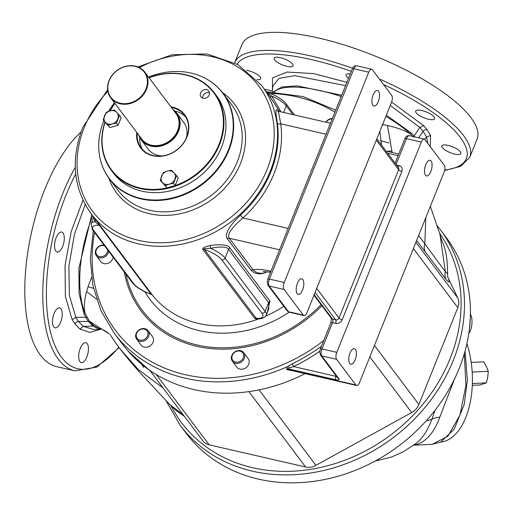 <?xml version="1.0" encoding="UTF-8"?>
<svg xmlns="http://www.w3.org/2000/svg" width="514" height="514" viewBox="0 0 514 514"><rect width="100%" height="100%" fill="white"/><g stroke="black" fill="none" stroke-linecap="round" stroke-linejoin="round"><path stroke-width="0.77" d="M440.331 229.732L446.293 237.661A162.726 137.848 143 0 1 376.544 460.287A162.726 137.848 -37 0 1 186.229 433.334L180.26 425.406A162.726 137.848 -37 0 0 370.575 452.359A162.726 137.848 -37 0 0 440.331 229.732L436.784 225.254M156.295 374.565L209.166 444.841L305.612 467.008A14.225 12.053 143 0 0 315.93 465.363L411.663 412.536A14.225 12.053 143 0 0 418.891 404.499L457.833 307.629A14.225 12.053 143 0 0 457.743 297.908L447.63 276.84M209.166 444.841A14.225 12.053 143 0 1 202.844 440.839L149.895 370.459M416.61 240.513L446.049 279.301C444.995 278.068 451.035 286.131 448.51 278.794M446.049 279.301A13.338 11.559 142.3 0 1 445.323 271.707L447.598 273.686C447.386 246.167 441.854 243.874 440.003 234.564L445.323 271.707L418.64 235.476M305.02 373.633A160.06 135.593 143 0 1 193.849 389.535A160.06 135.593 -37 0 1 122.737 344.502L114.211 333.175A160.06 135.593 -37 0 0 287.538 366.604L286.664 369.052L287.204 369.765L292.293 370.703M287.204 369.765A2.666 2.262 143 0 1 288.874 369.585L290.095 370.202L356.613 385.487A5.333 2.307 102.9 0 0 359.511 382.557L444.064 172.229A5.333 2.307 -77.1 0 0 444.25 165.257L424.93 139.583A5.333 2.307 -77.1 0 0 424.236 139.088L409.388 135.677A5.333 2.307 -77.1 0 0 406.49 138.613A2.666 0.822 21.9 0 0 404.865 138.748C405.578 136.525 407.088 135.503 409.388 135.677M321.475 346.192A159.925 135.478 143 0 1 292.254 363.796L287.538 366.604A2.666 1.574 -135.2 0 1 289.568 367.818L288.335 368.872L288.874 369.585L355.913 384.999A5.333 2.307 102.9 0 0 356.613 385.487M292.254 363.796L293.635 366.578L289.568 367.818M424.236 139.088A5.333 2.307 -77.1 0 0 421.332 142.025L336.786 352.347A5.333 2.307 -77.1 0 0 336.599 359.325L355.913 384.999M349.726 363.526A8.006 3.463 -77.1 0 1 349.552 354.345A8.006 3.463 -77.1 0 1 354.358 348.665A8.006 3.463 -77.1 0 1 355.405 349.398A8.006 3.463 -77.1 0 1 355.579 358.586A8.006 3.463 -77.1 0 1 350.773 364.265A8.006 3.463 -77.1 0 1 349.726 363.526M425.444 175.178A8.006 3.463 -77.1 0 1 425.271 165.996A8.006 3.463 -77.1 0 1 430.077 160.317A8.006 3.463 -77.1 0 1 431.124 161.049A8.006 3.463 -77.1 0 1 431.291 170.237A8.006 3.463 -77.1 0 1 426.491 175.916A8.006 3.463 -77.1 0 1 425.444 175.178M113.125 257.173A7.112 6.027 143 0 1 103.924 263.598A7.112 6.027 143 0 1 100.763 261.594L96.356 255.741A7.112 6.027 -37 0 0 99.517 257.745A7.112 6.027 -37 0 0 108.724 251.32M148.064 330.695L152.472 336.548A7.112 6.027 143 0 1 151.971 344.104A7.112 6.027 143 0 1 144.261 347.104A7.112 6.027 143 0 1 141.099 345.1L136.698 339.246A7.112 6.027 -37 0 0 139.859 341.251A7.112 6.027 -37 0 0 147.563 338.257A7.112 6.027 -37 0 0 148.064 330.695A7.112 6.027 -37 0 0 144.903 328.697A7.112 6.027 -37 0 0 137.199 331.691A7.112 6.027 -37 0 0 136.698 339.246M243.745 352.688L248.153 358.541A7.112 6.027 143 0 1 247.652 366.096A7.112 6.027 143 0 1 239.942 369.097A7.112 6.027 143 0 1 236.781 367.092L232.379 361.239A7.112 6.027 -37 0 0 235.541 363.244A7.112 6.027 -37 0 0 243.244 360.243A7.112 6.027 -37 0 0 243.745 352.688A7.112 6.027 -37 0 0 240.584 350.683A7.112 6.027 -37 0 0 232.881 353.683A7.112 6.027 -37 0 0 232.379 361.239M303.356 315.146A5.333 2.307 -77.1 0 0 304.057 315.635A5.333 2.307 -77.1 0 0 306.954 312.698L391.501 102.376A5.333 2.307 -77.1 0 0 391.694 95.405L372.374 69.724A5.333 2.307 -77.1 0 0 371.673 69.236L356.832 65.824A5.333 2.307 -77.1 0 0 353.934 68.76L269.381 279.083A5.333 2.307 -77.1 0 0 269.195 286.054L288.515 311.728L303.356 315.146L284.036 289.466A5.333 2.307 -77.1 0 1 284.229 282.494L269.381 279.083A2.666 0.822 21.9 0 0 267.755 279.218L352.308 68.895A2.666 0.822 21.9 0 1 353.934 68.76L368.776 72.172L284.229 282.494M368.776 72.172A5.333 2.307 -77.1 0 1 371.673 69.236M297.169 293.674A8.006 3.463 -77.1 0 1 296.996 284.493A8.006 3.463 -77.1 0 1 301.802 278.813A8.006 3.463 -77.1 0 1 302.849 279.545A8.006 3.463 -77.1 0 1 303.016 288.727A8.006 3.463 -77.1 0 1 298.216 294.406A8.006 3.463 -77.1 0 1 297.169 293.674M372.881 105.325A8.006 3.463 -77.1 0 1 372.714 96.144A8.006 3.463 -77.1 0 1 377.514 90.458A8.006 3.463 -77.1 0 1 378.561 91.196A8.006 3.463 -77.1 0 1 378.734 100.378A8.006 3.463 -77.1 0 1 373.929 106.057A8.006 3.463 -77.1 0 1 372.881 105.325M278.331 111.519C275.607 107.079 275.286 111.024 277.367 123.347A106.706 90.393 143 0 1 270.814 172.029A106.706 90.393 143 0 1 240.436 215.225C228.981 226.205 224.579 234.005 227.239 238.612L251.031 270.242C254.713 274.02 259.609 274.791 265.712 272.555L265.654 271.559M279.577 111.538L270.178 96.921L261.754 85.568A106.706 90.393 143 0 1 270.242 171.271A106.706 90.393 -37 0 1 185.76 243.308A106.706 90.393 -37 0 1 91.216 213.875L100.416 225.948A2.666 2.262 -37 0 0 99.292 225.273A19.564 6.039 -158.1 0 0 93.651 230.465L133.711 283.709A2.666 2.262 143 0 1 132.522 282.957C136.306 287.422 142.577 291.245 151.347 294.413L152.279 294.882A2.666 2.262 -37 0 0 151.155 294.207L150.878 294.104M210.464 245.461C204.264 246.945 201.745 248.294 202.914 249.508A2.666 2.262 143 0 1 204.347 249.418C202.741 248.808 204.81 248.429 210.56 248.288A2.666 0.7 -98.3 0 1 210.464 245.461C221.547 244.015 228.023 244.837 229.899 247.928A2.666 2.262 -37 0 0 228.569 249.418C227.214 246.669 221.213 246.296 210.56 248.288A22.23 6.862 -158.1 0 1 225.081 258.105L228.569 249.418L268.629 302.662L268.764 308.837L266.233 315.146A22.23 6.862 -158.1 0 0 265.14 311.343L268.629 302.662A2.666 2.262 -37 0 1 269.959 301.165L229.899 247.928M267.145 312.872L269.959 301.165M259.037 318.712L256.158 319.046L254.777 318.442L202.914 249.508M278.569 111.93L277.772 110.992L278.402 111.268L280.728 123.803L326.049 134.218M277.367 123.347A2.666 1.279 172.2 0 0 280.728 123.803A109.373 92.655 143 0 1 242.871 217.981C231.351 227.946 226.822 234.705 229.276 238.245L253.068 269.876C256.492 273.197 260.707 274.091 265.712 272.555A106.706 90.393 143 0 0 266.907 271.681M240.436 215.225L242.871 217.981L288.187 228.396M270.685 271.932A17.784 7.691 -77.1 0 1 269.766 270.974C262.455 269.349 256.891 268.983 253.068 269.876A2.666 2.262 143 0 0 251.031 270.242M103.815 120.886A70.983 60.132 -37 0 0 103.603 121.413A70.983 60.132 -37 0 0 98.739 143.92A70.983 60.132 -37 0 0 152.112 199.94A70.983 60.132 -37 0 0 228.344 150.088A70.983 60.132 -37 0 0 192.454 73.412A70.983 60.132 -37 0 0 148.546 77.094M114.442 102.755A70.983 60.132 -37 0 0 108.557 111.365M209.506 92.886A4.889 4.144 -37 0 0 204.309 93.998A4.889 4.144 -37 0 0 202.548 98.116M104.882 122.287A64.468 54.612 -37 0 0 111.358 170.397L113.35 173.038A64.468 54.612 -37 0 0 173.379 190.064A64.468 54.612 -37 0 0 216.381 95.52L214.396 92.873A64.468 54.612 -37 0 0 154.361 75.847A64.468 54.612 -37 0 0 148.944 77.627M111.358 170.397A64.468 54.612 -37 0 0 171.393 187.417A64.468 54.612 -37 0 0 214.396 92.873M105.042 122.454A64.025 54.233 -37 0 0 171.194 186.845A64.025 54.233 -37 0 0 222.813 114.391A64.025 54.233 -37 0 0 154.277 76.046A64.025 54.233 -37 0 0 149.047 77.755M114.937 103.417A64.025 54.233 -37 0 0 110.144 110.857M136.795 132.464A27.563 23.355 -37 0 0 166.375 155.299A27.563 23.355 -37 0 0 188.754 129.708A27.563 23.355 -37 0 0 170.905 106.803M207.746 97.005A4.889 4.144 -37 0 0 208.8 91.049A4.889 4.144 -37 0 0 202.041 90.978A4.889 4.144 -37 0 0 200.98 96.928A4.889 4.144 -37 0 0 207.746 97.005M114.84 103.288A64.468 54.612 -37 0 0 109.906 110.921M137.302 133.139A27.12 22.976 -37 0 0 141.202 147.942A27.12 22.976 -37 0 0 166.459 155.1A27.12 22.976 -37 0 0 184.552 115.329A27.12 22.976 -37 0 0 171.406 107.477M185.734 117.096A27.12 22.976 -37 0 0 174.901 111.063M138.819 135.156A22.23 18.832 -37 0 0 141.279 139.904A22.23 18.832 -37 0 0 160.972 146.034A22.23 18.832 -37 0 0 178.576 131.025A22.23 18.832 -37 0 0 176.803 113.17L183.736 122.383A22.23 18.832 143 0 1 186.158 138.382M162.906 155.877A22.23 18.832 143 0 1 148.212 149.118L141.279 139.904M176.803 113.17A22.23 18.832 -37 0 0 172.922 109.495M139.827 136.493A21.697 18.382 -37 0 0 169.922 140.997A21.697 18.382 -37 0 0 173.931 110.831M110.709 97.795L141.819 139.14A21.344 18.08 -37 0 0 160.728 145.032A21.344 18.08 -37 0 0 177.626 130.62A21.344 18.08 143 0 0 175.923 113.478L144.813 72.133A21.344 18.08 -37 0 0 125.911 66.248A21.344 18.08 -37 0 0 109.013 80.653A21.344 18.08 -37 0 0 110.709 97.795A21.344 18.08 -37 0 0 129.618 103.68A21.344 18.08 -37 0 0 146.516 89.275A21.344 18.08 -37 0 0 144.813 72.133M145.982 88.993A20.894 17.701 -37 0 0 135.034 66.332A20.894 17.701 -37 0 0 109.257 80.557A20.894 17.701 -37 0 0 120.205 103.218A20.894 17.701 -37 0 0 145.982 88.993M139.776 137.489A27.12 22.976 -37 0 0 142.577 149.568M160.233 180.273L166.986 187.854L175.171 185.535L178.268 177.831L176.61 175.621L173.514 183.325L169.202 184.205L165.322 185.65L160.233 180.273L163.33 172.569L167.204 171.123L171.515 170.243L176.61 175.621M166.986 187.854L165.322 185.65M175.171 185.535L173.514 183.325M162.559 182.676A7.556 6.406 -37 0 0 169.202 184.205A7.556 6.406 143 0 0 174.844 179.187A7.556 6.406 143 0 0 173.848 172.646A7.556 6.406 -37 0 0 167.204 171.123A7.556 6.406 143 0 0 161.563 176.135A7.556 6.406 143 0 0 162.559 182.676M103.16 120.013L109.912 127.594L118.098 125.268L121.195 117.565L119.537 115.361L116.44 123.064L112.129 123.938L108.248 125.39L103.16 120.013L106.257 112.309L110.131 110.857L114.442 109.983L119.537 115.361M109.912 127.594L108.248 125.39M118.098 125.268L116.44 123.064M105.486 122.416A7.556 6.406 -37 0 0 112.129 123.938A7.556 6.406 143 0 0 117.77 118.927A7.556 6.406 143 0 0 116.774 112.386A7.556 6.406 -37 0 0 110.131 110.857A7.556 6.406 143 0 0 104.49 115.875A7.556 6.406 143 0 0 105.486 122.416M270.178 96.921L271.765 96.034L281.01 111.866M267.254 92.257C276.018 95.424 282.289 99.241 286.073 103.712A2.666 2.262 143 0 1 286.285 105.852A22.23 6.862 21.9 0 0 271.765 96.034L266.239 91.608M95.431 219.472A2.666 2.313 -32.6 0 1 94.994 221.727L93.766 217.261M133.711 283.709A19.564 6.039 -158.1 0 0 151.155 294.207L99.292 225.273L94.994 221.727A22.23 6.862 -158.1 0 0 91.164 223.77L92.469 229.713L132.522 282.957M257.687 318.654L256.21 318.352A2.666 2.262 -37 0 0 254.777 318.442M266.233 315.146C264.716 317.935 261.632 319.104 256.987 318.661L256.904 318.654A2.666 1.291 -84.2 0 0 256.158 319.046M104.034 245.088A7.112 6.027 -37 0 0 96.683 248.416A7.112 6.027 -37 0 0 96.356 255.741M104.541 245.763A6.226 5.275 -37 0 0 103.969 245.596A6.226 5.275 -37 0 0 96.291 249.83A6.226 5.275 -37 0 0 99.549 256.582A6.226 5.275 -37 0 0 107.651 249.894M144.305 329.101A6.226 5.275 -37 0 0 136.628 333.335A6.226 5.275 -37 0 0 139.892 340.088A6.226 5.275 -37 0 0 147.563 335.854A6.226 5.275 -37 0 0 144.305 329.101M239.987 351.094A6.226 5.275 -37 0 0 232.309 355.328A6.226 5.275 -37 0 0 235.566 362.081A6.226 5.275 -37 0 0 243.244 357.84A6.226 5.275 -37 0 0 239.987 351.094M332.365 118.509A7.112 6.027 -37 0 0 325.792 122.159M332.192 118.94A6.226 5.275 -37 0 0 326.133 122.236M91.524 277.457L88.022 286.799L93.509 288.335M92.713 215.861A80.03 34.624 102.9 0 0 85.125 313.444C83.75 307.719 84.238 300.427 86.603 291.56L96.516 299.154M88.022 286.799L86.603 291.56M91.794 214.646L78.918 268.147L79.092 293.333L83.84 313.309L85.626 317.125L88.235 321.224L92.828 325.863L96.953 328.08A5.333 4.806 110 0 1 98.206 328.183A80.03 34.624 102.9 0 0 99.999 328.716L99.999 328.716A80.03 34.624 102.9 0 0 100.159 328.748M83.84 313.309A5.333 4.118 157.4 0 1 85.125 313.444L89.584 321.372L94.178 325.992L98.206 328.183L100.346 328.793C102.157 329.031 105.197 330.753 109.45 333.965L89.584 321.372L78.546 321.507L83.242 326.364L94.178 325.992M85.202 204.559L74.453 234.32L68.882 266.258L69.358 295.441L75.802 317.331L86.988 317.273M74.986 324.006A3.559 3.013 143.1 0 1 78.546 321.507L75.802 317.331L72.159 319.676L74.986 324.006L79.895 329.056L89.911 332.436L101.174 329.095M88.447 349.353A10.229 4.427 -77.1 0 1 81.276 362.627A10.229 4.427 -77.1 0 1 78.693 355.971A10.229 4.427 -77.1 0 1 85.857 342.697A10.229 4.427 -77.1 0 1 88.447 349.353M60.633 322.182A10.229 4.427 -77.1 0 1 55.075 327.803A10.229 4.427 -77.1 0 1 54.099 313.495A10.229 4.427 -77.1 0 1 59.656 307.873A10.229 4.427 -77.1 0 1 60.633 322.182M59.155 251.487A10.229 4.427 -77.1 0 1 57.125 252.001A10.229 4.427 -77.1 0 1 54.709 243.225A10.229 4.427 -77.1 0 1 59.669 232.585A10.229 4.427 -77.1 0 1 61.706 232.071A10.229 4.427 -77.1 0 1 64.115 240.848A10.229 4.427 -77.1 0 1 59.155 251.487M127.768 350.734L150.409 371.14M141.729 364.317L143.676 367.516M163.092 387.999L138.227 369.47L119.878 348.672C128.217 359.267 135.735 368.133 142.436 375.252L169.948 404.736L183.325 414.894M424.737 139.365L426.543 136.936L430.629 135.529L427.07 129.734L423.716 125.692L391.617 102.087M348.543 78.256A10.229 3.155 21.9 0 1 346.693 76.496A10.229 3.155 21.9 0 1 346.192 74.748A10.229 3.155 21.9 0 1 350.317 73.849M416.494 110.369A10.229 3.155 21.9 0 1 427.802 112.598A10.229 3.155 21.9 0 1 434.645 118.708A10.229 3.155 21.9 0 1 433.822 119.428A10.229 3.155 21.9 0 1 422.514 117.192A10.229 3.155 21.9 0 1 415.672 111.082A10.229 3.155 21.9 0 1 416.494 110.369M448.092 145.378A10.229 3.155 21.9 0 1 460.846 153.532A10.229 3.155 21.9 0 1 454.627 154.065A10.229 3.155 21.9 0 1 441.873 145.905A10.229 3.155 21.9 0 1 448.092 145.378M246.514 70.29A10.229 3.155 21.9 0 1 247.921 70.566A10.229 3.155 21.9 0 1 260.682 78.726A10.229 3.155 21.9 0 1 256.827 79.657M279.577 63.607A10.229 3.155 21.9 0 1 274.129 58.185A10.229 3.155 21.9 0 1 287.66 60.389A10.229 3.155 21.9 0 1 293.108 65.811A10.229 3.155 21.9 0 1 279.577 63.607M415.081 136.987L414.085 135.889L419.88 127.472L423.716 125.692M413.417 137.161L414.085 135.889L410.982 132.798L386.361 115.175M341.707 95.257L297.291 85.87L281.833 86.988L273.242 91.967M412.755 136.448L410.345 133.993A80.03 24.698 -158.1 0 0 385.847 116.453M341.2 96.529A80.03 24.698 -158.1 0 0 273.994 92.006M410.982 132.798A5.333 3.99 -46.7 0 0 410.345 133.993C404.942 130.492 397.316 127.671 387.472 125.544L392.137 152.523M382.146 124.504L387.472 125.544M379.872 131.308L381.6 145.224M101.322 329.089L93.985 329.57L83.242 326.364L79.895 329.056M388.969 142.982A126.714 39.103 21.9 0 1 380.533 140.611M352.591 68.272A126.714 39.103 -158.1 0 0 311.741 56.154A126.714 39.103 -158.1 0 0 234.654 62.695L241.908 44.647A126.714 39.103 21.9 0 1 318.995 38.107A126.714 39.103 21.9 0 1 477.05 139.172L469.79 157.226A126.714 39.103 -158.1 0 0 379.313 78.95M75.269 167.313A126.714 54.818 102.9 0 0 58.288 359.177A126.714 54.818 102.9 0 0 74.858 370.838L56.887 366.707A126.714 54.818 -77.1 0 1 40.317 355.046A126.714 54.818 -77.1 0 1 29.163 243.964A126.714 54.818 -77.1 0 1 80.961 132.04M468.999 332.41A2.666 1.76 -148.6 0 0 469.719 331.858L469.719 331.858C469.777 333.278 474.268 322.227 470.548 314.298L470.522 314.247M470.355 317.588L469.186 331.061M440.588 442.111A66.691 35.813 -92.7 0 0 472.411 381.516A66.691 35.813 -92.7 0 0 466.924 343.718M464.328 353.754L465.896 385.449L460.004 415.042L447.925 436.18L432.268 444.308L440.877 441.969L454.222 429.094L464.168 404.653L467.38 380.392L465.067 351.158M426.209 420.882L431.76 419.43L435.069 410.281M413.931 445.079A68.471 36.77 -92.7 0 0 439.766 417.239A22.23 11.443 19.8 0 0 431.76 419.43A71.44 38.364 -92.7 0 1 416.552 443.042L403.194 451.89L391.212 457.145L375.085 461.084M439.766 417.239L454.382 379.306M471.209 362.441L483.738 361.843L486.392 366.553L488.3 371.294L472.186 372.059M472.295 385.327L479.96 384.967L486.411 382.853L487.728 377.058L488.3 371.294M472.366 383.521L486.411 382.853M170.995 405.784A160.06 135.593 -37 0 0 368.737 449.178A160.06 135.593 -37 0 0 439.534 233.215M248.885 391.617L305.612 467.008M415.897 242.293L457.743 297.908M413.384 248.551L457.833 307.629M374.443 345.421L418.891 404.499M369.817 356.922L411.663 412.536M259.12 389.856L315.93 465.363M286.664 369.052A2.666 2.262 143 0 1 288.335 368.872L335.841 379.788A5.333 1.645 21.9 0 0 338.822 378.6L321.751 355.906A5.333 2.307 -77.1 0 1 321.937 348.935L332.507 322.644A2.666 1.156 102.9 0 0 332.603 319.155L314.195 294.689M334.916 112.161A157.393 133.332 -37 0 0 270.306 93.413M94.576 232.521A157.393 133.332 -37 0 0 159.102 365.653A157.393 133.332 -37 0 0 323.724 340.589M336.599 359.325L321.751 355.906A2.666 2.262 -37 0 1 320.569 355.161L319.708 352L320.318 349.07A2.666 0.822 21.9 0 1 321.937 348.935L336.786 352.347M319.759 351.248A162.456 137.617 143 0 1 293.635 366.578L335.938 376.306A2.666 1.156 102.9 0 0 335.841 379.788M336.554 376.409A2.666 0.822 21.9 0 1 335.938 376.306L336.124 375.837M321.886 305.74A125.204 106.064 143 0 1 202.927 347.535A125.204 106.064 143 0 1 124.24 271.945M321.083 304.673A123.874 104.933 143 0 1 204.784 346.449A123.874 104.933 143 0 1 125.917 274.174M289.157 312.21A111.152 94.158 143 0 1 144.909 291.766M152.247 294.952A106.706 90.393 -37 0 0 259.287 318.706M265.693 316.123A106.706 90.393 -37 0 0 283.818 306.318M398.061 155.684L387.672 153.294M421.332 142.025L406.49 138.613L396.088 164.48M396.512 165.039L399.044 165.617A5.333 4.517 143 0 1 401.839 171.406L342.215 319.734A5.333 4.517 143 0 1 335.636 323.364L332.507 322.644A2.666 0.822 21.9 0 0 330.887 322.786L331.376 318.339M313.977 295.229L331.414 318.41A2.666 2.262 -37 0 0 332.603 319.155L335.726 319.875A2.666 1.156 -77.1 0 1 335.636 323.364M284.036 289.466L269.195 286.054A2.666 2.262 -37 0 1 268.006 285.302L267.145 282.147L267.755 279.218M304.057 315.635L289.209 312.223A5.333 2.307 -77.1 0 1 288.515 311.728A2.666 2.262 -37 0 1 287.326 310.983L268.006 285.302M399.044 165.617A2.666 1.156 -77.1 0 1 398.003 167.024M376.826 138.883L398.434 167.59A2.666 2.262 143 0 1 398.646 169.736A2.666 0.822 -158.1 0 0 401.839 171.406M342.215 319.734A2.666 0.822 21.9 0 1 339.015 318.063A2.666 2.262 143 0 1 335.726 319.875L315.095 292.453M376.344 140.091L398.646 169.736L339.015 318.063L316.714 288.418M320.569 355.161L337.64 377.854A2.666 2.262 -37 0 0 338.822 378.6M100.416 225.948L152.279 294.882M227.239 238.612A2.666 2.262 143 0 1 229.276 238.245L279.584 249.81M269.766 270.974L270.962 271.251M139.365 67.585A104.04 88.132 143 0 1 245.589 72.48A104.04 88.132 143 0 1 267.049 169.601A104.04 88.132 -37 0 1 138.722 240.411A104.04 88.132 -37 0 1 84.219 127.575A104.04 88.132 143 0 1 107.85 91.293M222.433 92.488A73.804 62.522 143 0 1 240.481 163.497A73.804 62.522 143 0 1 172.608 214.961A73.804 62.522 143 0 1 108.762 178.011M192.454 73.412C205.253 76.74 215.469 83.39 223.102 93.355L231.628 104.689A71.138 60.26 143 0 1 237.288 161.82A71.138 60.26 143 0 1 180.96 209.847A71.138 60.26 143 0 1 117.937 190.225L109.411 178.898A71.138 60.26 -37 0 0 172.441 198.52A71.138 60.26 -37 0 0 228.762 150.493A71.138 60.26 -37 0 0 223.102 93.355A71.138 60.26 -37 0 0 210.836 81.687M101.599 163.876A71.138 60.26 -37 0 0 109.411 178.898C101.952 168.798 98.392 157.143 98.739 143.92M283.625 112.47L286.285 105.852L292.858 114.59M93.651 230.465A2.666 2.262 143 0 1 92.469 229.713M261.851 313.161A19.564 6.039 -158.1 0 1 256.21 318.352L204.347 249.418A19.564 6.039 -158.1 0 1 221.791 259.917A2.666 2.262 -37 0 0 225.081 258.105L265.14 311.343A2.666 2.262 -37 0 1 261.851 313.161L221.791 259.917M257.514 318.693A2.666 0.585 -95.9 0 0 257.347 319.046M82.953 200.132L71.24 231.371L65.053 265.263L65.374 296.366L72.159 319.676M75.731 174.053A124.047 53.668 102.9 0 0 50.513 332.083A124.047 53.668 102.9 0 0 118.779 347.194M110.337 334.871C109.321 333.168 114.564 341.707 119.878 348.672L119.768 348.531M427.796 143.387L426.543 136.936L423.099 131.385L419.88 127.472L390.254 105.486M386.406 151.591L390.03 150.936A3.559 2.005 99.1 0 0 388.507 151.688M430.192 146.574L430.629 135.529M346.918 82.304L313.495 73.598L287.043 72.05L272.459 77.935L272.426 90.175M272.336 91.049L264.53 89.256M444.7 170.038A124.047 38.28 -158.1 0 0 383.515 84.534M351.306 71.382A124.047 38.28 -158.1 0 0 237.14 64.16M345.581 85.626L294.856 75.661L279.096 78.353L272.889 85.902L272.24 91.916M418.595 137.791L423.099 131.385A3.559 3.013 -37 0 1 427.07 129.734M425.778 217.718L424.86 243.597A13.338 11.379 142.8 0 0 425.258 251.988M96.953 328.08L100.885 328.947M165.971 400.644L180.26 425.406M447.713 277.271L447.598 273.686M335.726 110.15L302.977 96.536L266.425 91.781M93.278 230.792L90.303 258.516L92.893 285.476L100.956 310.674L114.211 333.175M398.723 154.033L386.04 151.116M320.318 349.07L330.887 322.786M289.209 312.223L287.326 310.983M352.308 68.895C353.022 66.672 354.531 65.651 356.832 65.824M395.067 163.124L404.865 138.748M278.402 111.268L330.463 123.231M263.277 271.52L270.55 272.279M261.754 85.568L237.95 64.623L206.801 53.938L172.068 54.76L137.9 66.923M107.619 89.706L82.593 127.716C70.521 159.88 73.393 188.599 91.216 213.875M286.073 103.712L294.548 114.982M91.164 223.77L93.696 217.467M169.948 404.736L176.039 410.442L184.475 416.424M99.999 328.716L100.346 328.793M390.03 150.936L391.642 151.187M430.359 206.32L440.003 234.564M74.858 370.838L96.953 367.06L119.094 347.618M444.604 170.487L460.814 166.273L469.79 157.226M469.719 331.858L468.877 333.239M413.783 445.188L432.268 444.308"/></g></svg>
